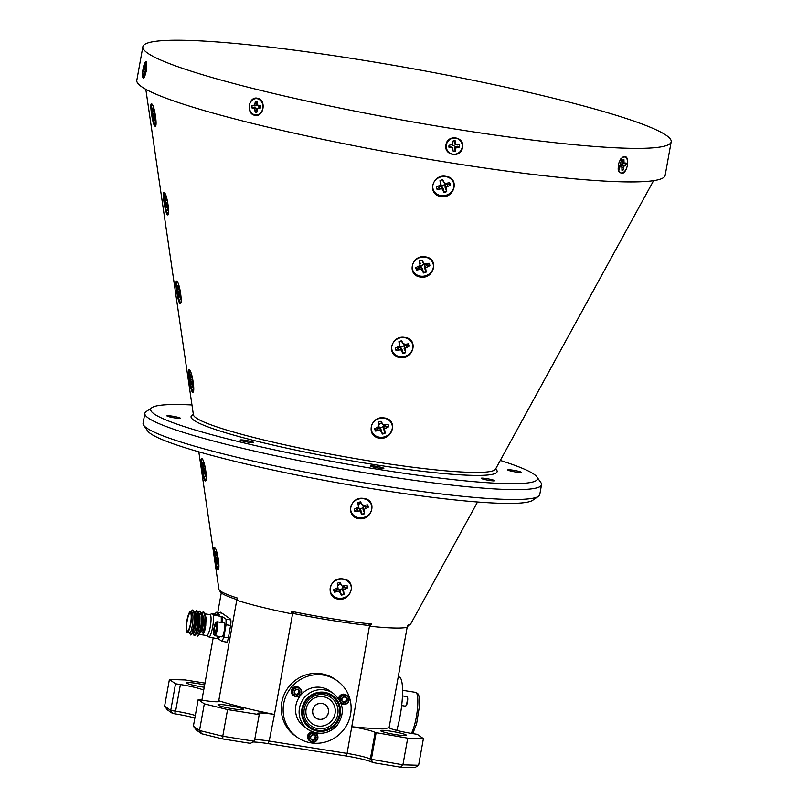 <?xml version="1.0" encoding="UTF-8"?>
<svg xmlns="http://www.w3.org/2000/svg" width="808" height="808" viewBox="0 0 808 808"><rect width="100%" height="100%" fill="white"/><g stroke="black" fill="none" stroke-linecap="round" stroke-linejoin="round"><path stroke-width="1.21" d="M301.606 692.981A4.838 4.707 -55.1 0 1 294.203 696.031A4.838 4.707 -55.1 0 1 292.324 691.163A4.838 4.707 -55.1 0 1 299.738 688.103A4.838 4.707 -55.1 0 1 301.606 692.981M299.738 688.103L298.788 687.436A4.838 4.707 124.9 0 0 291.375 690.497A4.838 4.707 124.9 0 0 293.254 695.375L294.203 696.031M294.274 691.587A2.909 2.828 124.9 0 0 294.334 693.072L296.445 694.961L299.172 694.021L299.788 691.194L297.677 689.305L294.95 690.244L294.334 693.072A2.909 2.828 124.9 0 0 299.172 694.021A2.909 2.828 124.9 0 0 297.677 689.305A2.909 2.828 124.9 0 0 294.274 691.587M292.88 691.315A4.353 4.242 124.9 0 0 296.142 696.365A4.353 4.242 124.9 0 0 301.233 692.951A4.353 4.242 124.9 0 0 297.98 687.891A4.353 4.242 124.9 0 0 292.88 691.315M339.673 700.455A4.838 4.707 -55.1 0 1 347.127 695.617L346.178 694.961A4.838 4.707 124.9 0 0 338.663 698.829M347.127 695.617A4.838 4.707 -55.1 0 1 349.006 700.496A4.838 4.707 -55.1 0 1 340.825 702.879M340.279 698.829A4.353 4.242 124.9 0 0 343.531 703.889A4.353 4.242 124.9 0 0 348.632 700.465A4.353 4.242 124.9 0 0 345.37 695.415A4.353 4.242 124.9 0 0 340.279 698.829M341.663 699.102A2.909 2.828 124.9 0 0 341.734 700.597L343.844 702.485L346.561 701.536L347.177 698.708L345.066 696.819L342.339 697.759L341.734 700.597A2.909 2.828 124.9 0 0 346.561 701.536A2.909 2.828 124.9 0 0 345.066 696.819A2.909 2.828 124.9 0 0 341.663 699.102M398.223 676.872L399.091 677.003A34.613 7.141 99 0 1 402.334 698.152A34.613 7.141 99 0 1 396.738 730.412M207.525 635.987L207.292 635.795A12.494 2.575 -81 0 0 207.323 635.835L209.282 637.209A12.494 2.575 -81 0 0 212.635 627.048A12.494 2.575 -81 0 0 213.282 614.999L211.312 613.625A12.494 2.575 -81 0 0 210.676 614.605M224.301 623.109L224.846 623.887A6.353 1.313 99 0 1 225.018 629.371A6.353 1.313 99 0 1 223.301 635.654A6.353 1.313 99 0 1 222.907 636.149L222.139 636.724A7.05 1.454 -81 0 0 222.594 636.179A7.05 1.454 -81 0 0 224.493 629.19A7.05 1.454 -81 0 0 224.301 623.109A7.05 1.454 -81 0 0 224.028 622.897L217.019 621.786A7.05 1.454 99 0 1 217.564 627.351A7.05 1.454 99 0 1 215.574 635.068A7.05 1.454 99 0 1 214.807 635.724A7.05 1.454 99 0 1 214.524 635.512L213.979 634.735A6.353 1.313 -81 0 0 214.928 634.32A6.353 1.313 -81 0 0 216.776 626.735A6.353 1.313 -81 0 0 215.928 622.473A6.353 1.313 -81 0 0 215.524 622.968A6.353 1.313 -81 0 0 213.817 629.25A6.353 1.313 -81 0 0 213.979 634.735M197.98 612.373L200.495 611.242L202.535 617.403L202.232 625.21L200.768 632.199L197.819 636.048M205.171 614.322L206.04 617.958L205.737 625.766L204.464 632.159L203.434 633.411L201.859 631.745C203.909 623.281 204 617.181 202.131 613.464L201.616 613.322M187.012 632.381A10.585 2.182 -81 0 0 187.224 632.472A10.585 2.182 -81 0 0 190.951 622.877A10.585 2.182 -81 0 0 190.738 611.656A10.585 2.182 -81 0 0 190.537 611.565A10.585 2.182 -81 0 0 186.901 620.635A10.585 2.182 -81 0 0 187.012 632.381M190.537 611.565L191.617 611.797C194.869 613.03 191.496 635.128 189.648 632.795M190.718 611.595L192.748 609.949L194.354 611.494L195.516 616.292L195.223 624.089L192.9 632.967L190.577 634.977L189.415 632.401M194.607 612.212L195.122 612.353C198.384 613.585 195.001 635.684 193.152 633.351M194.465 611.818L196.99 610.686L198.526 613.989L198.728 624.645L196.405 633.523L194.082 635.532L192.92 632.957M198.112 612.767L198.627 612.908C201.889 614.141 198.505 636.239 196.657 633.906M215.928 622.473L216.685 621.897A7.05 1.454 99 0 1 217.019 621.786M190.486 613.08A9.13 1.889 -81 0 0 190.304 612.999A9.13 1.889 -81 0 0 187.092 621.271A9.13 1.889 -81 0 0 187.274 630.957A9.13 1.889 -81 0 0 187.446 631.038A9.13 1.889 -81 0 0 190.668 622.766A9.13 1.889 -81 0 0 190.486 613.08M215.019 632.715A4.545 0.939 -81 0 0 215.615 631.21A4.545 0.939 -81 0 0 216.372 626.735A4.545 0.939 -81 0 0 216.12 624.291A4.545 0.939 -81 0 0 215.988 624.17L214.837 626.079L214.08 630.553L214.463 633.119A4.545 0.939 -81 0 0 214.726 633.068A4.545 0.939 -81 0 0 215.019 632.715M425.483 256.904C439.471 258.469 434.068 279.608 420.352 277.033C406.293 275.205 411.706 254.066 425.483 256.904M420.413 276.124A10.686 9.534 164.3 0 0 433.149 268.276A10.686 9.534 164.3 0 0 425.24 257.156A10.686 9.534 164.3 0 0 412.504 265.004A10.686 9.534 164.3 0 0 420.413 276.124M404.949 337.431C418.897 338.996 413.494 360.095 399.819 357.56C385.8 355.702 391.203 334.593 404.949 337.431M399.879 356.651A10.686 9.534 164.3 0 0 412.615 348.804A10.686 9.534 164.3 0 0 404.717 337.683A10.686 9.534 164.3 0 0 391.971 345.531A10.686 9.534 164.3 0 0 399.879 356.651M384.426 417.958C398.304 419.504 392.92 440.582 379.295 438.087C365.327 436.189 370.69 415.13 384.426 417.958M379.346 437.179A10.686 9.534 164.3 0 0 392.082 429.331A10.686 9.534 164.3 0 0 384.184 418.211A10.686 9.534 164.3 0 0 371.448 426.058A10.686 9.534 164.3 0 0 379.346 437.179M363.893 498.486C377.69 500.021 372.316 521.039 358.762 518.615C344.864 516.655 350.207 495.668 363.893 498.486M358.813 517.706A10.686 9.534 164.3 0 0 371.559 509.858A10.686 9.534 164.3 0 0 363.651 498.738A10.686 9.534 164.3 0 0 350.914 506.586A10.686 9.534 164.3 0 0 358.813 517.706M343.36 579.013C357.045 580.528 351.682 601.445 338.229 599.142C324.422 597.102 329.755 576.205 343.36 579.013M338.289 598.233A10.686 9.534 164.3 0 0 351.026 590.385A10.686 9.534 164.3 0 0 343.117 579.265A10.686 9.534 164.3 0 0 330.381 587.113A10.686 9.534 164.3 0 0 338.289 598.233M446.016 176.376C460.035 177.952 454.621 199.121 440.885 196.506C426.806 194.698 432.219 173.538 446.016 176.376M440.936 195.597A10.686 9.534 164.3 0 0 453.682 187.749A10.686 9.534 164.3 0 0 445.774 176.629A10.686 9.534 164.3 0 0 433.038 184.477A10.686 9.534 164.3 0 0 440.936 195.597M164.276 192.597C167.165 193.869 170.468 217.15 167.418 214.766C165.084 213.393 161.782 190.112 164.276 192.597L164.246 192.577M168.003 214.665L167.418 214.766M164.701 193.061A10.686 1.768 -99.6 0 0 164.751 203.313A10.686 1.768 -99.6 0 0 168.054 213.999A10.686 1.768 -99.6 0 0 168.276 214.09M176.821 281.265C179.74 282.537 183.032 305.788 179.952 303.434C177.669 302.03 174.366 278.79 176.821 281.265L176.79 281.245M180.548 303.333L179.952 303.434M177.245 281.729A10.686 1.768 -99.6 0 0 177.295 291.981A10.686 1.768 -99.6 0 0 180.598 302.667A10.686 1.768 -99.6 0 0 180.82 302.758M189.355 369.933C192.324 371.215 195.617 394.415 192.496 392.102C190.264 390.668 186.971 367.478 189.355 369.933L189.325 369.913M193.082 392.001L192.496 392.102M189.779 370.397A10.686 1.768 -99.6 0 0 189.829 380.649A10.686 1.768 -99.6 0 0 193.132 391.335A10.686 1.768 -99.6 0 0 193.364 391.425M201.899 458.601C204.919 459.904 208.212 483.022 205.03 480.77C202.889 479.296 199.596 456.177 201.899 458.601L201.869 458.58M205.636 480.659L205.03 480.77M202.323 459.065A10.686 1.768 -99.6 0 0 202.364 469.307A10.686 1.768 -99.6 0 0 205.676 480.002A10.686 1.768 -99.6 0 0 205.909 480.093M214.433 547.269C217.554 548.582 220.837 571.61 217.564 569.438C215.554 567.903 212.262 544.895 214.433 547.269L214.433 547.269M218.18 569.317L217.564 569.438M214.857 547.733A10.686 1.768 -99.6 0 0 214.908 557.975A10.686 1.768 -99.6 0 0 218.211 568.67A10.686 1.768 -99.6 0 0 218.463 568.761M151.742 103.929C154.601 105.192 157.903 128.502 154.873 126.099C152.51 124.735 149.207 101.434 151.742 103.929L151.712 103.909M155.459 126.008L154.873 126.099M152.167 104.394A10.686 1.768 -99.6 0 0 152.217 114.645A10.686 1.768 -99.6 0 0 155.52 125.331A10.686 1.768 -99.6 0 0 155.742 125.422M198.819 451.844L218.907 589.194A97.556 9.524 10.2 0 0 219.079 589.688A97.556 9.524 10.2 0 0 220.645 591.193A97.556 9.524 10.2 0 0 237.542 598.092L236.492 599.465A95.98 9.363 -169.8 0 1 220.291 591.83L219.079 589.688M144.854 413.343L143.077 423.21A201.525 19.665 10.2 0 0 143.693 425.281A201.525 19.665 10.2 0 0 146.672 427.998A201.525 19.665 10.2 0 0 348.915 480.194A201.525 19.665 10.2 0 0 538.461 496.314A201.525 19.665 10.2 0 0 539.754 494.587L541.532 484.709A201.525 19.665 -169.8 0 1 360.419 472.003A201.525 19.665 -169.8 0 1 148.45 418.13A201.525 19.665 -169.8 0 1 144.854 413.343A201.525 19.665 -169.8 0 1 146.147 411.615L151.965 407.616A196.485 19.17 10.2 0 0 154.197 413.969A196.485 19.17 10.2 0 0 370.306 468.064A196.485 19.17 10.2 0 0 536.865 476.871A196.485 19.17 10.2 0 0 533.957 474.215A196.485 19.17 10.2 0 0 500.293 460.439M254.702 739.653A20.149 1.97 -169.8 0 1 269.175 741.047L347.066 753.41L369.448 626.2A96.728 9.444 10.2 0 0 407.141 627.301L407.949 625.129A97.556 9.524 10.2 0 0 410.484 624.13L408.616 625.715A95.98 9.363 -169.8 0 1 407.515 626.301M410.484 624.13A97.556 9.524 10.2 0 0 410.828 623.726L477.528 501.99M378.386 468.034A6.848 0.667 10.2 0 0 383.84 468.347A6.848 0.667 10.2 0 0 375.821 466.246A6.848 0.667 10.2 0 0 370.357 465.923A6.848 0.667 10.2 0 0 378.386 468.034M191.971 404.959A196.485 19.17 10.2 0 0 151.965 407.616M538.461 496.314L532.644 500.314A196.485 19.17 -169.8 0 1 347.844 484.598A196.485 19.17 -169.8 0 1 150.652 433.704A196.485 19.17 -169.8 0 1 147.743 431.058L143.693 425.281M248.218 442.168A6.848 0.667 10.2 0 0 253.682 442.481A6.848 0.667 10.2 0 0 245.652 440.38A6.848 0.667 10.2 0 0 240.188 440.057A6.848 0.667 10.2 0 0 248.218 442.168M174.962 417.958A6.848 0.667 10.2 0 0 180.416 418.271A6.848 0.667 10.2 0 0 172.397 416.16A6.848 0.667 10.2 0 0 166.933 415.847A6.848 0.667 10.2 0 0 174.962 417.958M515.767 472.024A6.848 0.667 10.2 0 0 521.231 472.337A6.848 0.667 10.2 0 0 513.201 470.226A6.848 0.667 10.2 0 0 507.747 469.913A6.848 0.667 10.2 0 0 515.767 472.024M489.204 480.396A6.848 0.667 10.2 0 0 494.668 480.72A6.848 0.667 10.2 0 0 486.638 478.609A6.848 0.667 10.2 0 0 481.184 478.286A6.848 0.667 10.2 0 0 489.204 480.396M445.976 144.834C447.4 133.825 465.065 136.633 462.499 147.45C461.126 158.489 443.461 155.692 445.976 144.834M254.601 115.271C245.592 113.524 248.814 95.627 257.661 98.303C266.832 100.061 263.61 117.958 254.601 115.271M144.026 64.973L146.278 61.57L146.349 71.064L143.622 78.386L142.551 73.427M671.185 141.834L665.146 175.387A268.408 26.189 -169.8 0 1 619.928 181.76A268.408 26.189 -169.8 0 1 321.443 139.067A268.408 26.189 -169.8 0 1 136.815 80.325L142.854 46.773A268.408 26.189 -169.8 0 1 188.072 40.4A268.408 26.189 -169.8 0 1 486.557 83.093A268.408 26.189 -169.8 0 1 671.185 141.834A268.408 26.189 -169.8 0 1 625.968 148.197A268.408 26.189 -169.8 0 1 327.482 105.505A268.408 26.189 -169.8 0 1 142.854 46.773M621.423 173.468L618.645 171.266L622.079 157.398L624.473 156.489C630.523 156.186 627.301 174.084 621.423 173.468M627.634 163.59A8.161 4.424 -76.2 0 1 623.958 171.963A8.161 4.424 -76.2 0 1 618.918 170.942A8.161 4.424 -76.2 0 1 618.261 166.377A8.161 4.424 -76.2 0 1 622.15 157.823A8.161 4.424 -76.2 0 1 627.634 163.59M619.827 165.913A5.444 2.949 103.8 0 0 619.817 166.943L621.847 166.923L621.958 170.306A5.444 2.949 103.8 0 0 623.21 169.933L623.816 166.337L625.937 165.115A5.444 2.949 103.8 0 0 626.089 163.024L624.049 163.034L623.938 159.651A5.444 2.949 103.8 0 0 623.736 159.651A5.444 2.949 103.8 0 0 622.685 160.024L622.079 163.62L619.958 164.842A5.444 2.949 103.8 0 0 619.827 165.913M623.938 159.651L622.675 160.247M625.584 163.166A5.303 2.879 -76.2 0 1 625.564 163.974A5.303 2.879 -76.2 0 1 625.432 164.994L620.15 165.246L620.443 166.317M462.277 145.864A8.161 7.949 -55.1 0 1 454.349 154.247A8.161 7.949 -55.1 0 1 446.238 146.45A8.161 7.949 -55.1 0 1 454.167 138.067A8.161 7.949 -55.1 0 1 462.277 145.864M452.601 147.915L450.632 146.723L449.036 147.43L452.601 147.915L453.248 151.48A5.444 5.292 124.9 0 0 455.389 151.399L455.954 147.793L459.51 147.046A5.444 5.292 124.9 0 0 459.489 144.885L455.924 144.4L455.268 140.834A5.444 5.292 124.9 0 0 453.136 140.915L452.561 144.521L449.016 145.268A5.444 5.292 124.9 0 0 449.036 147.43M449.066 147.309A5.303 5.161 -55.1 0 1 449.036 145.268M453.136 140.966A5.303 5.161 -55.1 0 1 455.126 140.905L454.833 144.137L457.399 144.965M459.257 144.895A5.303 5.161 -55.1 0 1 459.277 146.935L454.864 146.955L454.581 148.884L455.389 151.399M452.308 145.46L454.126 145.4L452.308 145.46M262.943 106.878A8.161 6.807 91.7 0 1 255.984 114.948A8.161 6.807 91.7 0 1 249.319 106.696A8.161 6.807 91.7 0 1 256.277 98.627A8.161 6.807 91.7 0 1 262.943 106.878M256.944 112.049A5.303 4.424 91.7 0 1 255.459 111.979L257.298 108.262L251.662 107.817L254.672 108.474L255.126 112.1A5.444 4.545 -88.3 0 0 256.944 112.13L257.53 108.514L260.56 107.929A5.444 4.545 -88.3 0 0 260.6 105.757L257.59 105.09L257.136 101.465A5.444 4.545 -88.3 0 0 255.318 101.444L254.732 105.06L251.702 105.636A5.444 4.545 -88.3 0 0 251.591 106.727A5.444 4.545 -88.3 0 0 251.662 107.817M252.066 107.777A5.303 4.424 91.7 0 1 251.995 106.737A5.303 4.424 91.7 0 1 252.106 105.697L257.348 105.424L255.641 101.586A5.303 4.424 91.7 0 1 257.136 101.555M258.823 105.737L260.772 105.808M258.419 106.868L259.964 106.888L258.419 106.868M146.389 69.458A8.161 1.687 99 0 1 143.673 77.901A8.161 1.687 99 0 1 142.844 70.407A8.161 1.687 99 0 1 146.187 62.054A8.161 1.687 99 0 1 146.389 69.458M143.44 70.245A5.444 1.121 -81 0 0 143.309 71.316L144.016 71.72L143.652 75.255A5.444 1.121 -81 0 0 143.834 75.306A5.444 1.121 -81 0 0 144.127 75.124L144.753 71.518L145.632 70.69A5.444 1.121 -81 0 0 145.925 68.549L145.228 68.145L145.591 64.61A5.444 1.121 -81 0 0 145.531 64.579A5.444 1.121 -81 0 0 145.117 64.731L144.481 68.347L143.612 69.165A5.444 1.121 -81 0 0 143.44 70.245M143.874 71.195A5.303 1.091 99 0 1 143.976 70.316A5.303 1.091 99 0 1 144.147 69.286L145.814 69.559M154.702 112.191A7.12 1.172 -99.6 0 0 154.379 110.948L153.773 112.009L152.682 107.999A7.12 1.172 -99.6 0 0 152.419 109.07L153.096 116.231A7.12 1.172 -99.6 0 0 153.702 118.827L154.318 117.776L155.399 121.786A7.12 1.172 -99.6 0 0 155.661 120.705L154.722 116.079L154.995 113.544A7.12 1.172 -99.6 0 0 154.702 112.191M154.146 117.726A6.939 1.141 80.4 0 1 154.076 117.402A6.939 1.141 80.4 0 1 153.793 116.11L154.732 115.746M217.392 555.53A7.12 1.172 -99.6 0 0 217.069 554.288L216.463 555.349L215.372 551.339A7.12 1.172 -99.6 0 0 215.11 552.409L215.787 559.57A7.12 1.172 -99.6 0 0 216.393 562.166L217.009 561.116L218.089 565.125A7.12 1.172 -99.6 0 0 218.352 564.045L217.685 556.884A7.12 1.172 -99.6 0 0 217.392 555.53M204.848 466.862A7.12 1.172 -99.6 0 0 204.535 465.62L203.919 466.681L202.838 462.671A7.12 1.172 -99.6 0 0 202.576 463.741L203.515 468.367L203.242 470.902A7.12 1.172 -99.6 0 0 203.858 473.498L204.464 472.448L205.555 476.457A7.12 1.172 -99.6 0 0 205.818 475.377L205.141 468.216A7.12 1.172 -99.6 0 0 204.848 466.862M192.314 378.195A7.12 1.172 -99.6 0 0 192.001 376.952L191.385 378.013L190.294 374.003A7.12 1.172 -99.6 0 0 190.031 375.074L190.708 382.234A7.12 1.172 -99.6 0 0 191.314 384.83L191.93 383.78L193.011 387.789A7.12 1.172 -99.6 0 0 193.284 386.709L192.607 379.548A7.12 1.172 -99.6 0 0 192.314 378.195M179.78 289.527A7.12 1.172 -99.6 0 0 179.457 288.284L178.851 289.345L177.76 285.335A7.12 1.172 -99.6 0 0 177.497 286.406L178.174 293.567A7.12 1.172 -99.6 0 0 178.78 296.162L179.386 295.112L180.477 299.122A7.12 1.172 -99.6 0 0 180.739 298.041L180.063 290.88A7.12 1.172 -99.6 0 0 179.78 289.527M167.236 200.859A7.12 1.172 -99.6 0 0 166.923 199.616L166.307 200.677L165.226 196.667A7.12 1.172 -99.6 0 0 164.953 197.738L165.63 204.899A7.12 1.172 -99.6 0 0 166.236 207.494L166.852 206.444L167.943 210.454A7.12 1.172 -99.6 0 0 168.205 209.373L167.529 202.212A7.12 1.172 -99.6 0 0 167.236 200.859M166.69 206.393A6.939 1.141 80.4 0 1 166.61 206.07A6.939 1.141 80.4 0 1 166.337 204.778L167.266 204.414M450.117 183.881A7.12 6.353 164.3 0 0 449.571 182.719L444.834 183.527L442.683 179.77A7.12 6.353 164.3 0 0 439.986 180.669L440.582 184.931L436.32 187.102A7.12 6.353 164.3 0 0 437.148 189.506L441.885 188.708L444.026 192.456A7.12 6.353 164.3 0 0 446.733 191.557L446.127 187.304L450.389 185.123A7.12 6.353 164.3 0 0 450.117 183.881M449.46 182.76A6.939 6.191 -15.7 0 1 449.854 183.638A6.939 6.191 -15.7 0 1 450.127 184.83L447.147 184.113L444.976 184.658L445.137 187.638L446.541 191.132A6.939 6.191 -15.7 0 1 443.956 191.991L443.057 188.325L441.441 185.82L439.289 186.709L437.219 189.102A6.939 6.191 -15.7 0 1 436.694 187.991A6.939 6.191 -15.7 0 1 436.461 187.052M444.854 182.79C444.249 185.85 442.764 186.345 440.4 184.264M347.46 586.507A7.12 6.353 164.3 0 0 346.915 585.356L342.178 586.154L340.027 582.406A7.12 6.353 164.3 0 0 337.33 583.305L337.926 587.557L333.664 589.739A7.12 6.353 164.3 0 0 334.492 592.143L339.229 591.335L341.38 595.092A7.12 6.353 164.3 0 0 344.077 594.193L343.481 589.931L347.743 587.759A7.12 6.353 164.3 0 0 347.46 586.507M346.814 585.386A6.939 6.191 -15.7 0 1 347.198 586.275A6.939 6.191 -15.7 0 1 347.47 587.466L343.36 586.951L342.481 587.668L343.481 589.931M367.994 505.99A7.12 6.353 164.3 0 0 367.448 504.828L362.711 505.626L360.56 501.879A7.12 6.353 164.3 0 0 357.853 502.778L358.459 507.03L354.197 509.212A7.12 6.353 164.3 0 0 355.025 511.615L359.762 510.818L361.903 514.565A7.12 6.353 164.3 0 0 364.61 513.666L364.004 509.404L368.266 507.232A7.12 6.353 164.3 0 0 367.994 505.99M367.337 504.859A6.939 6.191 -15.7 0 1 367.731 505.747A6.939 6.191 -15.7 0 1 368.004 506.939L363.64 506.495L362.974 507.03L364.004 509.404M388.527 425.462A7.12 6.353 164.3 0 0 387.971 424.301L383.234 425.099L381.093 421.352A7.12 6.353 164.3 0 0 378.386 422.251L378.992 426.503L374.73 428.684A7.12 6.353 164.3 0 0 375.558 431.088L380.295 430.29L382.436 434.037A7.12 6.353 164.3 0 0 385.143 433.139L384.537 428.886L388.799 426.705A7.12 6.353 164.3 0 0 388.527 425.462M387.87 424.331A6.939 6.191 -15.7 0 1 388.264 425.22A6.939 6.191 -15.7 0 1 388.527 426.412L383.901 426.038L383.457 426.402L384.537 428.886M409.05 344.935A7.12 6.353 164.3 0 0 408.505 343.774L403.768 344.572L401.626 340.825A7.12 6.353 164.3 0 0 398.92 341.723L399.526 345.976L395.264 348.157A7.12 6.353 164.3 0 0 396.092 350.561L400.819 349.763L402.97 353.51A7.12 6.353 164.3 0 0 405.677 352.611L405.071 348.359L409.333 346.178A7.12 6.353 164.3 0 0 409.05 344.935M408.404 343.804A6.939 6.191 -15.7 0 1 408.798 344.693A6.939 6.191 -15.7 0 1 409.06 345.885L406.081 345.168L404.121 345.622L405.071 348.359M429.583 264.408A7.12 6.353 164.3 0 0 429.038 263.246L424.301 264.044L422.15 260.297A7.12 6.353 164.3 0 0 419.453 261.196L420.049 265.458L415.787 267.63A7.12 6.353 164.3 0 0 416.615 270.034L421.352 269.236L423.503 272.983A7.12 6.353 164.3 0 0 426.2 272.084L425.604 267.832L429.866 265.65A7.12 6.353 164.3 0 0 429.583 264.408M428.937 263.287A6.939 6.191 -15.7 0 1 429.321 264.166A6.939 6.191 -15.7 0 1 429.593 265.357L426.614 264.64L424.442 265.175L424.614 268.165L426.008 271.66A6.939 6.191 -15.7 0 1 423.422 272.518L422.534 268.852L420.918 266.347L418.766 267.236L416.686 269.63A6.939 6.191 -15.7 0 1 416.16 268.519A6.939 6.191 -15.7 0 1 415.928 267.579M424.644 264.065L420.453 265.973M380.81 730.947A13.1 1.283 10.2 0 0 394.587 734.442A13.1 1.283 10.2 0 0 406.363 735.27A13.1 1.283 10.2 0 0 406.131 734.957A13.1 1.283 10.2 0 0 392.355 731.462A13.1 1.283 10.2 0 0 380.578 730.634A13.1 1.283 10.2 0 0 380.81 730.947M218.2 705.152A13.1 1.283 10.2 0 0 231.977 708.646A13.1 1.283 10.2 0 0 243.743 709.475A13.1 1.283 10.2 0 0 243.511 709.161A13.1 1.283 10.2 0 0 229.735 705.667A13.1 1.283 10.2 0 0 217.958 704.839A13.1 1.283 10.2 0 0 218.2 705.152M204.727 684.942A13.1 1.283 10.2 0 0 186.456 682.841A13.1 1.283 10.2 0 0 186.688 683.154A13.1 1.283 10.2 0 0 204.313 687.244M401.657 705.566L405.374 706.162A4.838 1 -81 0 0 405.606 706.081A4.838 1 -81 0 0 405.767 705.909A4.838 1 -81 0 0 407.171 701.192A4.838 1 -81 0 0 407.081 696.749A4.838 1 -81 0 0 406.889 696.607L402.465 695.9M407.081 696.749L407.454 697.284A4.353 0.899 99 0 1 407.535 701.283A4.353 0.899 99 0 1 406.272 705.535A4.353 0.899 99 0 1 406.121 705.687A4.353 0.899 99 0 1 405.98 705.758M312.827 731.998A4.838 4.707 124.9 0 0 309.464 740.734L310.413 741.39A4.838 4.707 -55.1 0 1 308.545 736.522A4.838 4.707 -55.1 0 1 315.948 733.462A4.838 4.707 -55.1 0 1 317.817 738.34A4.838 4.707 -55.1 0 1 310.413 741.39M309.09 736.674A4.353 4.242 124.9 0 0 312.353 741.734A4.353 4.242 124.9 0 0 317.443 738.31A4.353 4.242 124.9 0 0 314.191 733.26A4.353 4.242 124.9 0 0 309.09 736.674M310.484 736.947A2.909 2.828 124.9 0 0 315.383 739.381A2.909 2.828 124.9 0 0 313.888 734.664A2.909 2.828 124.9 0 0 310.484 736.947M310.777 736.967L310.545 738.431L312.656 740.32L315.383 739.381L315.999 736.553L313.888 734.664L311.161 735.603L310.777 736.967M325.18 704.758L325.159 704.738A8.06 7.848 124.9 0 0 325.159 704.738A8.06 7.848 124.9 0 0 314.504 706.333A8.06 7.848 124.9 0 0 315.928 717.959A8.06 7.848 124.9 0 0 315.938 717.969A8.06 7.848 124.9 0 0 326.604 716.383A8.06 7.848 124.9 0 0 325.18 704.758A8.06 7.848 124.9 0 0 314.524 706.344A8.06 7.848 124.9 0 0 315.948 717.979L315.948 717.979M314.453 706.283A8.161 7.949 124.9 0 0 315.888 718.06A8.161 7.949 124.9 0 0 326.674 716.444A8.161 7.949 124.9 0 0 325.23 704.677A8.161 7.949 124.9 0 0 314.453 706.283M315.888 718.049A8.161 7.949 124.9 0 0 326.654 716.433A8.161 7.949 124.9 0 0 325.23 704.667M309.363 702.051A14.968 14.564 124.9 0 0 311.05 722.908A14.968 14.564 124.9 0 0 331.765 720.675A14.968 14.564 124.9 0 0 330.078 699.819A14.968 14.564 124.9 0 0 309.363 702.051M337.199 725.18A22.018 21.432 -55.1 0 1 308.121 729.523L304.525 727.018A22.018 21.432 -55.1 0 1 300.647 695.264A22.018 21.432 -55.1 0 1 329.735 690.911L333.32 693.415C343.794 702.667 345.107 713.262 337.249 725.21C328.492 734.22 318.776 735.654 308.121 729.523A22.018 21.432 -55.1 0 1 304.232 697.769A22.018 21.432 -55.1 0 1 333.32 693.415M343.046 730.513A34.613 33.694 124.9 0 0 336.936 680.589A34.613 33.694 124.9 0 0 291.213 687.426A34.613 33.694 124.9 0 0 297.324 737.351A34.613 33.694 124.9 0 0 343.046 730.513M336.936 680.589L335.047 679.265A34.613 33.694 124.9 0 0 289.325 686.103A34.613 33.694 124.9 0 0 295.435 736.038L297.324 737.351M315.948 733.462L314.999 732.795A4.838 4.707 124.9 0 0 314.645 732.573M312.06 739.795L314.676 738.886L315.292 736.058L313.767 734.694M314.676 738.886L315.383 739.381M315.292 736.058L315.999 736.553M402.414 696.799A4.838 1 99 0 1 402.071 701.556M221.281 592.9L217.756 612.504M213.201 637.825L201.879 700.162M218.604 701.617L236.734 600.263A96.728 9.444 10.2 0 0 292.536 613.999L274.457 714.484L269.175 741.047L268.074 743.612A23.18 2.262 10.2 0 0 253.025 741.976M218.655 700.738A96.728 9.444 10.2 0 0 274.457 714.484M351.369 726.685A96.728 9.444 10.2 0 0 389.062 727.776L389.153 727.846A20.149 1.97 -169.8 0 0 412.403 733.563L417.271 734.341L423.402 738.613L418.615 765.267L402.909 764.812L407.707 738.159L375.114 732.482L370.316 759.136L402.909 764.812L400.596 767.186L372.71 762.56A23.18 2.262 10.2 0 0 345.976 755.975L268.074 743.612M407.141 627.301L389.062 727.776M369.448 626.2L371.791 624.079L367.761 625.362A95.98 9.363 -169.8 0 1 294.425 613.726L291.072 611.272L292.536 613.999M273.962 714.403A20.149 1.97 -169.8 0 0 257.904 713.464A20.149 1.97 -169.8 0 0 258.267 713.949L259.206 714.605L227.563 709.586L222.766 736.229L254.419 741.249L250.389 743.35L222.877 738.987L201.677 733.765L196.344 730.048L193.385 726.23L199.515 730.513L204.313 703.859L198.182 699.577L203.05 700.354A20.149 1.97 -169.8 0 0 219.109 701.283A20.149 1.97 -169.8 0 0 218.756 700.809M194.869 718.009A23.18 2.262 10.2 0 0 174.518 713.767L172.569 713.454L167.236 709.737L164.61 706.141L170.741 710.424L175.609 711.202A20.149 1.97 -169.8 0 1 195.324 715.484M418.615 765.267L414.918 767.6L400.596 767.186M174.518 713.767L175.609 711.202L180.406 684.548L175.538 683.78L169.407 679.498L164.61 706.141M175.538 683.78L170.741 710.424L172.569 713.454M259.206 714.605L254.419 741.249M169.407 679.498L185.113 679.952L205.05 683.114M180.406 684.548A20.149 1.97 -169.8 0 1 203.656 690.274M204.313 703.859L227.563 709.586M407.707 738.159L423.402 738.613M351.864 726.756A20.149 1.97 -169.8 0 1 375.114 732.482M198.182 699.577L193.385 726.23M376.053 733.139L371.266 759.793L373.084 762.823M236.734 600.263L237.542 598.092M224.856 641.815L226.169 642.734A6.302 1.303 99 0 0 226.301 642.784A6.302 1.303 99 0 0 228.462 637.391L230.502 626.038A6.302 1.303 99 0 0 230.431 619.049L220.715 612.272A6.302 1.303 99 0 0 220.594 612.222A6.302 1.303 99 0 0 219.877 612.848M201.677 733.765L199.515 730.513L222.766 736.229L222.877 738.987M345.976 755.975L347.066 753.41A20.149 1.97 -169.8 0 1 370.316 759.136L372.71 762.56M420.261 263.539L419.473 261.024M422.059 260.166L422.958 262.651M418.766 267.236L419.251 269.165M420.918 266.347L421.352 269.236M422.534 268.852L422.695 270.64M424.614 268.165L425.402 269.741M424.442 265.175L425.604 267.832M426.614 264.64L427.23 266.529M403.939 345.763L400.566 347.137L399.283 346.178M404.222 343.915L404.121 345.622M401.536 340.693L402.424 343.168M400.122 346.945L398.233 347.763L396.152 350.157A6.939 6.191 -15.7 0 1 395.395 348.107M403.919 345.986L405.475 352.187A6.939 6.191 -15.7 0 1 402.889 353.035L402 349.379L400.566 347.137M406.081 345.168L406.697 347.056M404.081 348.692L404.869 350.268M400.394 346.955L400.819 349.763M402 349.379L402.162 351.167M398.233 347.763L398.718 349.692M399.728 344.067L398.94 341.552M383.457 426.402L380.275 428.008L378.568 426.846M383.911 424.483L383.901 426.038M378.841 423.877L381.982 422.826M381.002 421.221L381.901 423.695M379.265 427.573L375.619 430.684A6.939 6.191 -15.7 0 1 374.861 428.634M383.396 426.937L384.951 432.714A6.939 6.191 -15.7 0 1 382.356 433.563L380.275 428.008M385.547 425.695L386.163 427.584M383.548 429.22L384.335 430.795M379.881 427.594L380.295 430.29M381.467 429.906L381.629 431.684M377.7 428.291L378.195 430.22M379.194 424.594L378.417 422.079M362.974 507.03L362.883 507.838L359.954 508.858L357.863 507.515M363.59 505.04L363.64 506.495M358.348 504.222L361.297 503.233M360.469 501.748L361.368 504.222M358.459 508.202L355.096 511.212A6.939 6.191 -15.7 0 1 354.338 509.161M362.883 507.838L364.418 513.242A6.939 6.191 -15.7 0 1 361.832 514.09L359.954 508.858M365.024 506.222L365.63 508.101M363.014 509.747L363.802 511.323M359.368 508.242L359.762 510.818M360.934 510.434L361.105 512.211M357.166 508.818L357.661 510.747M358.661 505.121L357.883 502.606M342.481 587.668L342.37 588.719L339.623 589.688L337.168 588.173M343.269 585.598L343.36 586.951M337.855 584.588L340.623 583.659M339.936 582.275L340.835 584.75M337.673 588.84L334.562 591.739A6.939 6.191 -15.7 0 1 333.805 589.688M342.37 588.719L343.885 593.759A6.939 6.191 -15.7 0 1 341.299 594.617L339.623 589.688M344.491 586.749L345.107 588.628M342.491 590.274L343.279 591.85M338.855 588.88L339.229 591.335M340.41 590.961L340.572 592.739M336.643 589.345L337.128 591.264M338.138 585.649L337.35 583.134M440.784 183.012L440.006 180.497M442.592 179.639L443.491 182.123M439.289 186.709L439.784 188.638M441.441 185.82L441.885 188.708M443.057 188.325L443.228 190.112M445.137 187.638L445.925 189.213M444.976 184.658L446.127 187.304M447.147 184.113L447.753 186.002M165.67 197.768L164.953 197.738M166.135 200.162L165.549 200.273M167.519 202.162L165.893 202.364M167.266 203.727L165.893 203.848M166.337 204.778L165.63 204.899M167.498 206.181L166.499 206.444M167.519 206.272L166.852 206.444M167.185 200.626L166.66 200.667M179.719 289.294L179.204 289.335M179.224 295.061A6.939 1.141 80.4 0 1 178.871 293.445L179.8 293.082M180.053 294.94L179.386 295.112M180.043 294.849L179.033 295.112M180.053 290.829L178.437 291.031M179.81 292.395L178.427 292.516M178.679 288.83L178.093 288.941M178.214 286.436L177.497 286.406M178.871 293.445L178.174 293.567M192.264 377.962L191.738 378.003M191.769 383.729A6.939 1.141 80.4 0 1 191.405 382.113L192.344 381.75M192.587 383.608L191.93 383.78M192.577 383.517L191.577 383.78M192.597 379.497L190.971 379.699M192.344 381.063L190.961 381.184M191.213 377.498L190.627 377.609M190.749 375.104L190.031 375.074M191.405 382.113L190.708 382.234M204.798 466.63L204.283 466.671M204.303 472.397A6.939 1.141 80.4 0 1 203.949 470.781L204.879 470.418M205.131 472.276L204.464 472.448M205.111 472.185L204.111 472.448M205.131 468.155L203.515 468.367M204.889 469.731L203.505 469.852M203.757 466.166L203.162 466.277M203.293 463.772L202.576 463.741M203.949 470.781L203.242 470.902M217.332 555.298L216.817 555.338M216.847 561.065A6.939 1.141 80.4 0 1 216.483 559.449L217.423 559.085M217.665 560.944L217.009 561.116M217.655 560.853L216.655 561.116M217.675 556.823L216.049 557.035M217.423 558.399L216.039 558.52M216.292 554.833L215.706 554.945M215.827 552.44L215.11 552.409M216.483 559.449L215.787 559.57M153.136 109.1L152.419 109.07M153.601 111.494L153.015 111.605M154.974 113.494L153.358 113.696M154.732 115.059L153.348 115.18M153.793 116.11L153.096 116.231M154.964 117.513L153.954 117.776M154.974 117.604L154.318 117.776M154.641 111.959L154.126 111.999M145.622 64.943L145.117 64.731M145.41 68.549L144.481 68.347M145.824 69.478L144.077 69.044M144.147 69.286L143.612 69.165M144.905 71.266L143.773 71.195M144.703 71.771L144.016 71.72M144.188 75.195L143.652 75.255M257.065 103.666L255.278 103.565M257.348 105.424L254.732 105.06M255.086 105.959L253.47 105.666M260.742 107.888L258.792 107.908M255.055 107.636L253.429 107.838M257.298 108.262L254.672 108.474M256.954 109.979L255.166 109.979M454.833 144.137L455.924 144.4M454.51 142.622L455.298 142.935M454.581 148.884L455.369 149.298M454.864 146.955L455.954 147.793M456.833 146.501L457.429 147.117M455.237 151.197A5.303 5.161 -55.1 0 1 453.248 151.278M450.632 146.723L451.116 147.349M622.483 163.054L624.867 163.378M622.332 162.792L624.049 163.034M622.584 161.459L623.796 161.701M622.069 168.822L623.21 169.933M621.968 167.569L623.352 167.892M620.15 165.246L623.816 166.337M622.372 164.67L624.715 165.478M625.432 164.994L625.937 165.115M622.766 169.71A5.303 2.879 -76.2 0 1 621.978 170.034M619.807 166.135L621.029 166.579M536.865 476.871L540.916 482.649A201.525 19.665 -169.8 0 1 541.532 484.709M291.072 611.272A97.556 9.524 10.2 0 0 371.791 624.079M216.393 626.321L214.837 626.079A4.545 0.939 -81 0 0 214.08 630.553A4.545 0.939 -81 0 0 214.463 633.119M215.726 630.816L214.08 630.553M215.988 624.17A4.545 0.939 -81 0 0 214.837 626.079M194.354 611.494L194.93 614.949L194.496 624.18L191.668 634.613M197.859 612.05L198.445 615.504L198 624.736L195.172 635.169M201.374 612.605L201.95 616.06L201.505 625.291L198.677 635.724M203.475 611.686L204.879 613.161L205.454 616.615L205.01 625.846L203.434 633.411M192.748 609.949L194.496 614.878L194.061 624.109L192.254 632.371L190.577 634.977M196.253 610.505L198 615.433L197.566 624.665L195.758 632.927L194.082 635.532M199.758 611.06L201.515 615.989L201.071 625.22L199.263 633.482L197.586 636.088L196.425 633.523M201.485 612.929L203.566 611.727L205.02 616.544L204.576 625.776L203 633.341M214.807 635.724L221.816 636.835A7.05 1.454 -81 0 0 222.139 636.724M211.312 613.625L219.685 614.747L216.11 612.252L215.251 614.252M219.109 614.858L219.685 614.747A13.504 2.788 99 0 0 219.604 614.898M209.282 637.209L218.443 638.865L222.018 641.37L223.846 637.088L226.068 624.756L226.018 619.16L222.432 616.666L213.282 614.999M230.603 625.473L226.068 624.756M226.018 619.16L230.825 619.928M222.038 613.191L216.11 612.252M227.018 642.158L222.018 641.37M223.846 637.088L228.381 637.815M343.238 701.95L345.854 701.051L346.47 698.213L344.945 696.85M345.854 701.051L346.561 701.536M346.47 698.213L347.177 698.708M295.839 694.436L298.465 693.527L299.071 690.699L299.788 691.194M299.071 690.699L297.556 689.335M298.465 693.527L299.172 694.021M495.637 468.943A155.479 15.17 -169.8 0 1 369.296 463.792A155.479 15.17 -169.8 0 1 193.829 420.251A155.479 15.17 -169.8 0 1 193.364 414.565M411.393 733.401A22.018 4.545 -81 0 0 417.696 705.839A22.018 4.545 -81 0 0 415.635 692.385L402.566 690.305M199.637 634.442L206.697 635.563A10.585 2.182 -81 0 0 210.423 625.968A10.585 2.182 -81 0 0 210.221 614.747A10.585 2.182 -81 0 0 210.009 614.656L210.747 614.757M145.814 89.294L193.405 414.797A153.571 14.988 10.2 0 0 196.142 417.948A153.571 14.988 10.2 0 0 355.207 458.58A153.571 14.988 10.2 0 0 495.516 469.155L495.445 469.408M335.966 724.099A19.816 19.291 124.9 0 0 333.724 696.466A19.816 19.291 124.9 0 0 306.293 699.425A19.816 19.291 124.9 0 0 308.535 727.048A19.816 19.291 124.9 0 0 335.966 724.099M306.979 699.991A18.897 18.402 -55.1 0 1 333.149 697.183A18.897 18.402 -55.1 0 1 335.28 723.524A18.897 18.402 -55.1 0 1 309.111 726.341A18.897 18.402 -55.1 0 1 306.979 699.991M333.997 722.473A17.342 16.887 124.9 0 0 332.038 698.294A17.342 16.887 124.9 0 0 308.02 700.879A17.342 16.887 124.9 0 0 309.979 725.059A17.342 16.887 124.9 0 0 333.997 722.473M217.079 638.441A12.494 2.575 -81 0 0 218.271 636.27M221.18 622.453A12.494 2.575 -81 0 0 221.069 616.231M222.432 616.666A13.504 2.788 99 0 1 222.372 622.635M219.544 636.472A13.504 2.788 99 0 1 218.443 638.865M341.592 703.556L340.895 703.071M415.635 692.385C418.706 694.032 419.463 693.466 419.342 706.808L416.605 723.796L412.736 733.624M187.224 632.472L189.799 632.876M192.627 633.331L193.304 633.432M196.132 633.886L196.809 633.987M618.009 168.973L618.918 170.942M144.39 77.437L143.673 77.901M406.121 705.687L405.606 706.081M146.703 62.701L146.187 62.054M620.443 159.136L622.15 157.823M495.516 469.155L653.591 180.659M205.535 615.11L204.879 613.161M205.081 613.878L210.009 614.656M206.697 635.563L207.292 635.795"/></g></svg>
